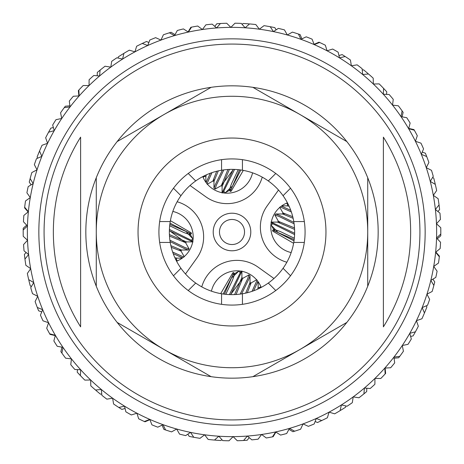 <?xml version="1.0" encoding="UTF-8"?>
<svg xmlns="http://www.w3.org/2000/svg" width="464" height="464" viewBox="0 0 464 464"><rect width="100%" height="100%" fill="white"/><g stroke="black" fill="none" stroke-linecap="round" stroke-linejoin="round"><path stroke-width="0.7" d="M419.926 232A187.926 187.926 0 0 1 232 419.926A187.926 187.926 0 0 1 44.074 232A187.926 187.926 0 0 1 232 44.074A187.926 187.926 0 0 1 419.926 232M425.152 232A193.152 193.152 0 0 1 232 425.152A193.152 193.152 0 0 1 38.848 232A193.152 193.152 0 0 1 232 38.848A193.152 193.152 0 0 1 425.152 232M378.166 232A146.166 146.166 0 0 1 96.274 286.253A146.166 146.166 0 0 1 346.846 141.584A146.166 146.166 0 0 1 378.166 232M80.614 232L80.614 326.853A178.646 178.646 0 0 1 80.614 137.147L80.614 232M410.646 232A178.646 178.646 0 0 1 383.386 326.853L383.386 137.147A178.646 178.646 0 0 1 410.646 232M383.386 137.147L383.386 326.853M80.614 137.147L80.614 326.853M248.234 241.466A18.792 18.792 0 0 0 241.466 215.766A18.792 18.792 0 0 0 215.766 222.534A18.792 18.792 0 0 0 222.534 248.234A18.792 18.792 0 0 0 248.234 241.466M205.32 278.51A36.54 36.54 0 0 0 201.759 286.862A36.54 36.54 0 0 1 258.158 267.194L273.969 278.51L258.158 267.194M267.194 205.842L278.51 190.031L267.194 205.842A36.54 36.54 0 0 0 286.862 262.241M196.806 258.158L185.49 273.969L196.806 258.158A36.54 36.54 0 0 0 177.138 201.759M221.177 225.69A12.528 12.528 0 0 1 238.31 221.177A12.528 12.528 0 0 1 242.823 238.31A12.528 12.528 0 0 1 225.69 242.823A12.528 12.528 0 0 1 221.177 225.69M205.842 196.806L190.031 185.49L205.842 196.806A36.54 36.54 0 0 0 262.241 177.138M195.356 30.676A204.636 204.636 0 0 0 188.355 32.074L191.51 27.156A208.812 208.812 0 0 1 194.607 26.564A208.812 208.812 0 0 1 197.716 26.025L202.408 29.516L205.9 24.83A208.812 208.812 0 0 1 212.17 24.134L216.601 27.944L220.412 23.513A208.812 208.812 0 0 1 226.716 23.258L230.875 27.37L234.987 23.212A208.812 208.812 0 0 1 241.292 23.397L245.149 27.788L249.545 23.931A208.812 208.812 0 0 1 255.821 24.551L259.364 29.203L264.016 25.659A208.812 208.812 0 0 1 270.234 26.721L273.441 31.61L278.33 28.397A208.812 208.812 0 0 1 284.455 29.887L287.32 34.986L292.419 32.12A208.812 208.812 0 0 1 298.427 34.04L300.927 39.324L306.217 36.824A208.812 208.812 0 0 1 312.075 39.156L314.203 44.602L319.65 42.479A208.812 208.812 0 0 1 325.334 45.211L327.074 50.791L332.659 49.051A208.812 208.812 0 0 1 338.134 52.177L339.48 57.867L345.175 56.521A208.812 208.812 0 0 1 350.419 60.018L351.37 65.789L357.141 64.844A208.812 208.812 0 0 1 362.129 68.695L362.668 74.518L368.491 73.979A208.812 208.812 0 0 1 373.201 78.172L373.34 84.019L379.187 83.885A208.812 208.812 0 0 1 383.589 88.398L383.316 94.238L389.157 94.511A208.812 208.812 0 0 1 393.24 99.319L392.556 105.131L398.367 105.809A208.812 208.812 0 0 1 402.102 110.89L401.018 116.638L406.766 117.723A208.812 208.812 0 0 1 410.135 123.053L408.651 128.708L414.311 130.193A208.812 208.812 0 0 1 417.298 135.743L415.425 141.282L420.964 143.156A208.812 208.812 0 0 1 423.562 148.903L421.306 154.297L426.706 156.554A208.812 208.812 0 0 1 428.893 162.47L426.265 167.695L431.491 170.323A208.812 208.812 0 0 1 433.266 176.372L430.279 181.401L435.307 184.388A208.812 208.812 0 0 1 436.653 190.547L433.324 195.356A204.636 204.636 0 0 0 195.356 30.676M177.323 30.479A208.812 208.812 0 0 1 183.431 28.919L188.355 32.074A204.636 204.636 0 0 0 174.516 35.606L177.323 30.479M163.398 34.783A208.812 208.812 0 0 1 169.383 32.799L174.516 35.606A204.636 204.636 0 0 0 160.956 40.095L163.398 34.783M149.808 40.049A208.812 208.812 0 0 1 155.643 37.654L160.956 40.095A204.636 204.636 0 0 0 147.738 45.518L149.808 40.049M136.619 46.249A208.812 208.812 0 0 1 142.268 43.454L147.738 45.518A204.636 204.636 0 0 0 134.937 51.852L136.619 46.249M123.894 53.354A208.812 208.812 0 0 1 129.334 50.17L134.937 51.852A204.636 204.636 0 0 0 122.606 59.061L123.894 53.354M111.691 61.329A208.812 208.812 0 0 1 116.899 57.774L122.606 59.061A204.636 204.636 0 0 0 110.809 67.112L111.691 61.329M100.079 70.139A208.812 208.812 0 0 1 105.026 66.23L110.809 67.112A204.636 204.636 0 0 0 99.603 75.968L100.079 70.139A208.812 208.812 0 0 0 97.312 72.436L97.196 75.771M89.111 79.738A208.812 208.812 0 0 1 93.774 75.493L99.603 75.968A204.636 204.636 0 0 0 89.042 85.585L89.111 79.738M78.839 90.074A208.812 208.812 0 0 1 83.195 85.515L89.042 85.585A204.636 204.636 0 0 0 79.176 95.915L78.839 90.074A208.812 208.812 0 0 0 78.375 90.573L78.886 96.239M69.31 101.106A208.812 208.812 0 0 1 73.335 96.251L79.176 95.915A204.636 204.636 0 0 0 70.058 106.906L69.31 101.106M60.575 112.769A208.812 208.812 0 0 1 64.252 107.648L70.058 106.906A204.636 204.636 0 0 0 61.724 118.506L60.575 112.769M52.676 125.019A208.812 208.812 0 0 1 55.987 119.654L61.724 118.506A204.636 204.636 0 0 0 54.224 130.662L52.676 125.019M45.652 137.791A208.812 208.812 0 0 1 48.581 132.205L54.224 130.662A204.636 204.636 0 0 0 47.583 143.306L45.652 137.791M39.533 151.02A208.812 208.812 0 0 1 42.067 145.244L47.583 143.306A204.636 204.636 0 0 0 41.847 156.391L39.533 151.02M34.353 164.639A208.812 208.812 0 0 1 36.476 158.705L41.847 156.391A204.636 204.636 0 0 0 37.039 169.836L34.353 164.639M30.137 178.594A208.812 208.812 0 0 1 31.842 172.521L37.039 169.836A204.636 204.636 0 0 0 33.176 183.587L30.137 178.594A208.812 208.812 0 0 0 29.244 182.074L31.111 184.846M26.9 192.804A208.812 208.812 0 0 1 28.182 186.627L33.176 183.587A204.636 204.636 0 0 0 30.282 197.577L26.9 192.804M24.667 207.205A208.812 208.812 0 0 1 25.508 200.958L30.282 197.577A204.636 204.636 0 0 0 28.374 211.729L24.667 207.205A208.812 208.812 0 0 0 24.586 207.884L28.333 212.164M23.444 221.728A208.812 208.812 0 0 1 23.85 215.435L28.374 211.729A204.636 204.636 0 0 0 27.457 225.985L23.444 221.728M23.235 236.304A208.812 208.812 0 0 1 23.2 229.993L27.457 225.985A204.636 204.636 0 0 0 27.533 240.265L23.235 236.304M24.041 250.856A208.812 208.812 0 0 1 23.571 244.569L27.533 240.265A204.636 204.636 0 0 0 28.606 254.51L24.041 250.856M25.868 265.315A208.812 208.812 0 0 1 24.952 259.074L28.606 254.51A204.636 204.636 0 0 0 30.676 268.644L25.868 265.315M28.693 279.612A208.812 208.812 0 0 1 27.347 273.453L30.676 268.644A204.636 204.636 0 0 0 33.721 282.599L28.693 279.612M32.509 293.677A208.812 208.812 0 0 1 30.734 287.628L33.721 282.599A204.636 204.636 0 0 0 37.735 296.305L32.509 293.677M37.294 307.446A208.812 208.812 0 0 1 35.107 301.53L37.735 296.305A204.636 204.636 0 0 0 42.694 309.703L37.294 307.446A208.812 208.812 0 0 0 38.622 310.787L41.76 311.93M43.036 320.844A208.812 208.812 0 0 1 40.438 315.097L42.694 309.703A204.636 204.636 0 0 0 48.575 322.718L43.036 320.844M49.689 333.807A208.812 208.812 0 0 1 46.702 328.257L48.575 322.718A204.636 204.636 0 0 0 55.349 335.292L49.689 333.807A208.812 208.812 0 0 0 50.025 334.399L55.57 335.663M57.234 346.277A208.812 208.812 0 0 1 53.865 340.947L55.349 335.292A204.636 204.636 0 0 0 62.982 347.362L57.234 346.277M65.633 358.191A208.812 208.812 0 0 1 61.898 353.11L62.982 347.362A204.636 204.636 0 0 0 71.444 358.869L65.633 358.191M74.843 369.489A208.812 208.812 0 0 1 70.76 364.681L71.444 358.869A204.636 204.636 0 0 0 80.684 369.762L74.843 369.489M84.813 380.115A208.812 208.812 0 0 1 80.411 375.602L80.684 369.762A204.636 204.636 0 0 0 90.66 379.981L84.813 380.115M95.509 390.021A208.812 208.812 0 0 1 90.799 385.828L90.66 379.981A204.636 204.636 0 0 0 101.332 389.482L95.509 390.021M106.859 399.156A208.812 208.812 0 0 1 101.871 395.305L101.332 389.482A204.636 204.636 0 0 0 112.63 398.211L106.859 399.156M118.825 407.479A208.812 208.812 0 0 1 113.581 403.982L112.63 398.211A204.636 204.636 0 0 0 124.52 406.133L118.825 407.479A208.812 208.812 0 0 0 121.864 409.405L125.077 408.482M131.341 414.949A208.812 208.812 0 0 1 125.866 411.823L124.52 406.133A204.636 204.636 0 0 0 136.926 413.209L131.341 414.949M144.35 421.521A208.812 208.812 0 0 1 138.666 418.789L136.926 413.209A204.636 204.636 0 0 0 149.797 419.398L144.35 421.521A208.812 208.812 0 0 0 144.971 421.805L150.197 419.572M157.783 427.176A208.812 208.812 0 0 1 151.925 424.844L149.797 419.398A204.636 204.636 0 0 0 163.073 424.676L157.783 427.176M171.581 431.88A208.812 208.812 0 0 1 165.573 429.96L163.073 424.676A204.636 204.636 0 0 0 176.68 429.014L171.581 431.88M185.67 435.603A208.812 208.812 0 0 1 179.545 434.113L176.68 429.014A204.636 204.636 0 0 0 190.559 432.39L185.67 435.603M199.984 438.341A208.812 208.812 0 0 1 193.766 437.279L190.559 432.39A204.636 204.636 0 0 0 204.636 434.797L199.984 438.341M214.455 440.069A208.812 208.812 0 0 1 208.179 439.449L204.636 434.797A204.636 204.636 0 0 0 218.851 436.212L214.455 440.069M229.013 440.788A208.812 208.812 0 0 1 222.708 440.603L218.851 436.212A204.636 204.636 0 0 0 233.125 436.63L229.013 440.788M243.588 440.487A208.812 208.812 0 0 1 237.284 440.742L233.125 436.63A204.636 204.636 0 0 0 247.399 436.056L243.588 440.487A208.812 208.812 0 0 0 247.173 440.255L249.232 437.627M258.1 439.17A208.812 208.812 0 0 1 251.83 439.866L247.399 436.056A204.636 204.636 0 0 0 261.592 434.484L258.1 439.17M272.49 436.844A208.812 208.812 0 0 1 266.284 437.975L261.592 434.484A204.636 204.636 0 0 0 275.645 431.926L272.49 436.844A208.812 208.812 0 0 0 273.157 436.711L276.068 431.833M286.677 433.521A208.812 208.812 0 0 1 280.569 435.081L275.645 431.926A204.636 204.636 0 0 0 289.484 428.394L286.677 433.521M300.602 429.217A208.812 208.812 0 0 1 294.617 431.201L289.484 428.394A204.636 204.636 0 0 0 303.044 423.905L300.602 429.217M314.192 423.951A208.812 208.812 0 0 1 308.357 426.346L303.044 423.905A204.636 204.636 0 0 0 316.262 418.482L314.192 423.951M327.381 417.751A208.812 208.812 0 0 1 321.732 420.546L316.262 418.482A204.636 204.636 0 0 0 329.063 412.148L327.381 417.751M340.106 410.646A208.812 208.812 0 0 1 334.666 413.83L329.063 412.148A204.636 204.636 0 0 0 341.394 404.939L340.106 410.646M352.309 402.671A208.812 208.812 0 0 1 347.101 406.226L341.394 404.939A204.636 204.636 0 0 0 353.191 396.888L352.309 402.671M363.921 393.861A208.812 208.812 0 0 1 358.974 397.77L353.191 396.888A204.636 204.636 0 0 0 364.397 388.032L363.921 393.861A208.812 208.812 0 0 0 366.688 391.564L366.804 388.229M374.889 384.262A208.812 208.812 0 0 1 370.226 388.507L364.397 388.032A204.636 204.636 0 0 0 374.958 378.415L374.889 384.262M385.161 373.926A208.812 208.812 0 0 1 380.805 378.485L374.958 378.415A204.636 204.636 0 0 0 384.824 368.085L385.161 373.926A208.812 208.812 0 0 0 385.625 373.427L385.114 367.761M394.69 362.894A208.812 208.812 0 0 1 390.665 367.749L384.824 368.085A204.636 204.636 0 0 0 393.942 357.094L394.69 362.894M403.425 351.231A208.812 208.812 0 0 1 399.748 356.352L393.942 357.094A204.636 204.636 0 0 0 402.276 345.494L403.425 351.231M411.324 338.981A208.812 208.812 0 0 1 408.013 344.346L402.276 345.494A204.636 204.636 0 0 0 409.776 333.338L411.324 338.981M418.348 326.209A208.812 208.812 0 0 1 415.419 331.795L409.776 333.338A204.636 204.636 0 0 0 416.417 320.694L418.348 326.209M424.467 312.98A208.812 208.812 0 0 1 421.933 318.756L416.417 320.694A204.636 204.636 0 0 0 422.153 307.609L424.467 312.98M429.647 299.361A208.812 208.812 0 0 1 427.524 305.295L422.153 307.609A204.636 204.636 0 0 0 426.961 294.164L429.647 299.361M433.863 285.406A208.812 208.812 0 0 1 432.158 291.479L426.961 294.164A204.636 204.636 0 0 0 430.824 280.413L433.863 285.406A208.812 208.812 0 0 0 434.756 281.926L432.889 279.154M437.1 271.196A208.812 208.812 0 0 1 435.818 277.373L430.824 280.413A204.636 204.636 0 0 0 433.718 266.423L437.1 271.196M439.333 256.795A208.812 208.812 0 0 1 438.492 263.042L433.718 266.423A204.636 204.636 0 0 0 435.626 252.271L439.333 256.795A208.812 208.812 0 0 0 439.414 256.116L435.667 251.836M440.556 242.272A208.812 208.812 0 0 1 440.15 248.565L435.626 252.271A204.636 204.636 0 0 0 436.543 238.015L440.556 242.272M440.765 227.696A208.812 208.812 0 0 1 440.8 234.007L436.543 238.015A204.636 204.636 0 0 0 436.467 223.735L440.765 227.696M439.959 213.144A208.812 208.812 0 0 1 440.429 219.431L436.467 223.735A204.636 204.636 0 0 0 435.394 209.49L439.959 213.144M438.132 198.685A208.812 208.812 0 0 1 439.048 204.926L435.394 209.49A204.636 204.636 0 0 0 433.324 195.356L438.132 198.685M24.952 259.074A208.812 208.812 0 0 1 24.395 254.417L26.1 252.503M439.048 204.926A208.812 208.812 0 0 1 439.605 209.583L437.9 211.497M80.411 375.602A208.812 208.812 0 0 1 77.221 372.163L77.471 369.611M101.749 394.006L100.497 394.203A208.812 208.812 0 0 1 96.007 390.456L95.996 389.975M165.573 429.96A208.812 208.812 0 0 1 163.891 429.391L162.075 425.146M193.766 437.279A208.812 208.812 0 0 1 189.167 436.369L187.868 434.159M221.85 439.628L220.951 440.516A208.812 208.812 0 0 1 215.116 440.127L214.826 439.744M294.617 431.201A208.812 208.812 0 0 1 292.917 431.723L288.956 429.362M321.732 420.546A208.812 208.812 0 0 1 317.469 422.513L315.126 421.486M345.831 405.936L345.628 407.189A208.812 208.812 0 0 1 340.675 410.298L340.216 410.164M399.748 356.352A208.812 208.812 0 0 1 398.68 357.773L394.087 358.191M415.419 331.795A208.812 208.812 0 0 1 413.128 335.89L410.628 336.441M426.329 305.811L426.897 306.942A208.812 208.812 0 0 1 424.722 312.371L424.27 312.533M440.8 234.007A208.812 208.812 0 0 1 440.777 235.782L437.303 238.821M432.599 177.492L433.724 178.072A208.812 208.812 0 0 1 435.157 183.744L434.884 184.138M422.24 152.07L425.378 153.213A208.812 208.812 0 0 1 426.706 156.554M408.43 128.337L413.975 129.601A208.812 208.812 0 0 1 414.311 130.193M402.102 110.89A208.812 208.812 0 0 1 403.123 112.346L402.102 116.841M383.589 88.398A208.812 208.812 0 0 1 386.779 91.837L386.529 94.389M362.251 69.994L363.503 69.797A208.812 208.812 0 0 1 367.993 73.544L368.004 74.025M338.923 55.518L342.136 54.595A208.812 208.812 0 0 1 345.175 56.521M313.803 44.428L319.029 42.195A208.812 208.812 0 0 1 319.65 42.479M298.427 34.04A208.812 208.812 0 0 1 300.109 34.609L301.925 38.854M270.234 26.721A208.812 208.812 0 0 1 274.833 27.631L276.132 29.841M242.15 24.372L243.049 23.484A208.812 208.812 0 0 1 248.884 23.873L249.174 24.256M61.898 353.11A208.812 208.812 0 0 1 60.877 351.654L61.898 347.159M31.401 286.508L30.276 285.928A208.812 208.812 0 0 1 28.843 280.256L29.116 279.862M23.2 229.993A208.812 208.812 0 0 1 23.223 228.218L26.697 225.179M37.671 158.189L37.103 157.058A208.812 208.812 0 0 1 39.278 151.629L39.73 151.467M48.581 132.205A208.812 208.812 0 0 1 50.872 128.11L53.372 127.559M64.252 107.648A208.812 208.812 0 0 1 65.32 106.227L69.913 105.809M118.169 58.064L118.372 56.811A208.812 208.812 0 0 1 123.325 53.702L123.784 53.836M142.268 43.454A208.812 208.812 0 0 1 146.531 41.487L148.874 42.514M169.383 32.799A208.812 208.812 0 0 1 171.083 32.277L175.044 34.638M214.768 26.373L216.827 23.745A208.812 208.812 0 0 1 220.412 23.513M187.932 32.167L190.843 27.289A208.812 208.812 0 0 1 191.51 27.156M176.25 259.086L177.289 260.919L178.06 260.577L176.581 261.203A26.1 26.1 0 0 0 172.828 211.433M170.387 220.69L191.209 232.824L191.441 233.694L188.831 232.806L169.986 223.149M169.412 229.419L192.862 241.036M192.711 241.866L169.372 230.747M169.894 240.172L185.124 247.614L189.086 248.919L185.617 242.678L169.488 236.083M189.08 248.919L188.28 250.026L184.515 248.652L170.102 241.622M172.649 252.033L183.698 257.027M182.567 257.909L173.223 253.657M186.679 232.354L192.618 238.56L192.885 239.18L191.243 240.091M191.336 233.781L169.818 224.396M185.664 242.939L186.319 241.814L169.412 234.598M188.28 250.026L181.337 250.021L170.868 245.682M182.248 258.141L176.604 258.135L174.858 257.665M189.179 233.357L190.397 234.819L183.825 232.505L169.667 225.765M170.05 231.089L185.617 242.678M179.713 249.591L180.931 251.059L171.257 247.306M176.859 258.048L176.198 259.173L175.578 259.219M168.71 268.54A73.086 73.086 0 0 0 268.54 295.29A73.086 73.086 0 0 0 295.29 195.46A73.086 73.086 0 0 0 195.46 168.71A73.086 73.086 0 0 0 168.71 268.54A73.086 73.086 0 0 1 195.46 168.71A73.086 73.086 0 0 1 295.29 195.46M367.726 177.747L367.726 232A135.726 135.726 0 0 0 299.866 114.457L346.846 141.584M211.12 376.669L164.134 349.543A135.726 135.726 0 0 0 299.866 349.543L252.88 376.669M96.274 286.253L96.274 232A135.726 135.726 0 0 0 164.134 349.543L117.154 322.416M117.154 141.584L164.134 114.457A135.726 135.726 0 0 0 96.274 232L96.274 177.747M252.88 87.331L299.866 114.457A135.726 135.726 0 0 0 164.134 114.457L211.12 87.331M346.846 322.416L299.866 349.543A135.726 135.726 0 0 0 367.726 232L367.726 286.253M325.38 221.56A93.966 93.966 0 0 1 325.38 242.44M305.416 290.65A93.966 93.966 0 0 1 290.65 305.416M242.44 325.38A93.966 93.966 0 0 1 221.56 325.38M173.35 305.416A93.966 93.966 0 0 1 158.584 290.65M138.62 242.44A93.966 93.966 0 0 1 138.62 221.56M159.668 242.44L170.236 242.44A62.64 62.64 0 0 1 170.236 221.56L159.668 221.56M173.472 188.233L180.943 195.709A62.64 62.64 0 0 1 195.709 180.943L188.233 173.472M221.56 159.668L221.56 170.236A62.64 62.64 0 0 1 242.44 170.236L242.44 159.668M275.767 173.472L268.291 180.943A62.64 62.64 0 0 1 283.057 195.709L290.528 188.233M304.332 221.56L293.764 221.56A62.64 62.64 0 0 1 293.764 242.44L304.332 242.44M290.528 275.767L283.057 268.291A62.64 62.64 0 0 1 268.291 283.057L275.767 290.528M242.44 304.332L242.44 293.764A62.64 62.64 0 0 1 221.56 293.764L221.56 304.332M188.233 290.528L195.709 283.057A62.64 62.64 0 0 1 180.943 268.291L173.472 275.767M158.584 173.35A93.966 93.966 0 0 1 173.35 158.584M221.56 138.62A93.966 93.966 0 0 1 242.44 138.62M290.65 158.584A93.966 93.966 0 0 1 305.416 173.35M242.44 293.764A62.64 62.64 0 0 0 268.291 283.057M195.709 283.057A62.64 62.64 0 0 0 221.56 293.764M170.236 242.44A62.64 62.64 0 0 0 180.943 268.291M221.56 170.236A62.64 62.64 0 0 0 195.709 180.943M268.291 180.943A62.64 62.64 0 0 0 242.44 170.236M293.764 221.56A62.64 62.64 0 0 0 283.057 195.709M283.057 268.291A62.64 62.64 0 0 0 293.764 242.44M180.943 195.709A62.64 62.64 0 0 0 170.236 221.56M220.69 293.613L232.824 272.791L233.694 272.559L232.806 275.169L223.149 294.014M229.419 294.588L241.036 271.138M241.866 271.289L230.747 294.628M240.172 294.106L247.614 278.876L248.919 274.914L242.678 278.383L236.083 294.512M248.919 274.92L250.026 275.72L248.652 279.485L241.622 293.898M252.033 291.351L257.027 280.302M257.909 281.433L253.657 290.777M232.354 277.321L238.56 271.382L239.18 271.115L240.091 272.757M233.781 272.664L224.396 294.182M242.939 278.336L241.814 277.681L234.598 294.588M250.026 275.72L250.021 282.663L245.682 293.132M258.141 281.752L258.135 287.396L257.665 289.142M233.357 274.821L234.819 273.603L232.505 280.175L225.765 294.333M231.089 293.95L242.678 278.383M249.591 284.287L251.059 283.069L247.306 292.743M258.048 287.141L259.173 287.802L259.219 288.422M293.613 243.31L272.791 231.176L272.559 230.306L275.169 231.194L294.014 240.851M294.588 234.581L271.138 222.964M271.289 222.134L294.628 233.253M294.106 223.828L278.876 216.386L274.914 215.081L278.383 221.322L294.512 227.917M274.92 215.081L275.72 213.974L279.485 215.348L293.898 222.378M291.351 211.967L280.302 206.973M281.433 206.091L290.777 210.343M277.321 231.646L271.382 225.44L271.115 224.82L272.757 223.909M272.664 230.219L294.182 239.604M278.336 221.061L277.681 222.186L294.588 229.402M275.72 213.974L282.663 213.979L293.132 218.318M281.752 205.859L287.396 205.865L289.142 206.335M274.821 230.643L273.603 229.181L280.175 231.495L294.333 238.235M279.554 222.523L278.383 221.322M284.287 214.409L283.069 212.941L292.743 216.694M287.141 205.952L287.802 204.827L288.422 204.781M243.31 170.387L231.176 191.209L230.306 191.441L231.194 188.831L240.851 169.986M234.581 169.412L222.964 192.862M222.134 192.711L233.253 169.372M223.828 169.894L216.386 185.124L215.081 189.086L221.322 185.617L227.917 169.488M215.081 189.08L213.974 188.28L215.348 184.515L222.378 170.102M211.967 172.649L206.973 183.698M206.091 182.567L210.343 173.223M231.646 186.679L225.44 192.618L224.82 192.885L223.909 191.243M230.219 191.336L239.604 169.818M221.061 185.664L222.186 186.319L229.402 169.412M213.974 188.28L213.979 181.337L218.318 170.868M205.859 182.248L205.865 176.604L206.335 174.858M230.643 189.179L229.181 190.397L231.495 183.825L238.235 169.667M232.911 170.05L221.322 185.617M214.409 179.713L212.941 180.931L216.694 171.257M205.952 176.859L204.827 176.198L204.781 175.578M259.086 287.75L260.919 286.711L260.577 285.94L261.203 287.419A26.1 26.1 0 0 0 211.433 291.172M287.75 204.914L286.711 203.081L285.94 203.423L287.419 202.797A26.1 26.1 0 0 0 291.172 252.567M204.914 176.25L203.081 177.289L203.423 178.06L202.797 176.581A26.1 26.1 0 0 0 252.567 172.828M313.374 185.02A93.966 93.966 0 0 1 278.98 313.374A93.966 93.966 0 0 1 150.626 278.98A93.966 93.966 0 0 1 185.02 150.626A93.966 93.966 0 0 1 313.374 185.02M192.885 239.18L193.036 239.743M193.012 241.906L186.07 241.901M184.312 256.836L180.885 250.798M192.618 238.56L190.344 234.558M191.052 233.694L190.397 234.819M181.586 249.928L180.931 251.059M239.18 271.115L239.743 270.964M241.906 270.988L241.901 277.93M256.836 279.688L250.798 283.115M238.56 271.382L234.558 273.656M233.694 272.948L234.819 273.603M249.928 282.414L251.059 283.069M271.115 224.82L270.964 224.257M270.988 222.094L277.93 222.099M279.688 207.164L283.115 213.202M271.382 225.44L273.656 229.442M272.948 230.306L273.603 229.181M282.414 214.072L283.069 212.941M224.82 192.885L224.257 193.036M222.094 193.012L222.099 186.07M207.164 184.312L213.202 180.885M225.44 192.618L229.442 190.344M230.306 191.052L229.181 190.397M214.072 181.586L212.941 180.931"/></g></svg>
